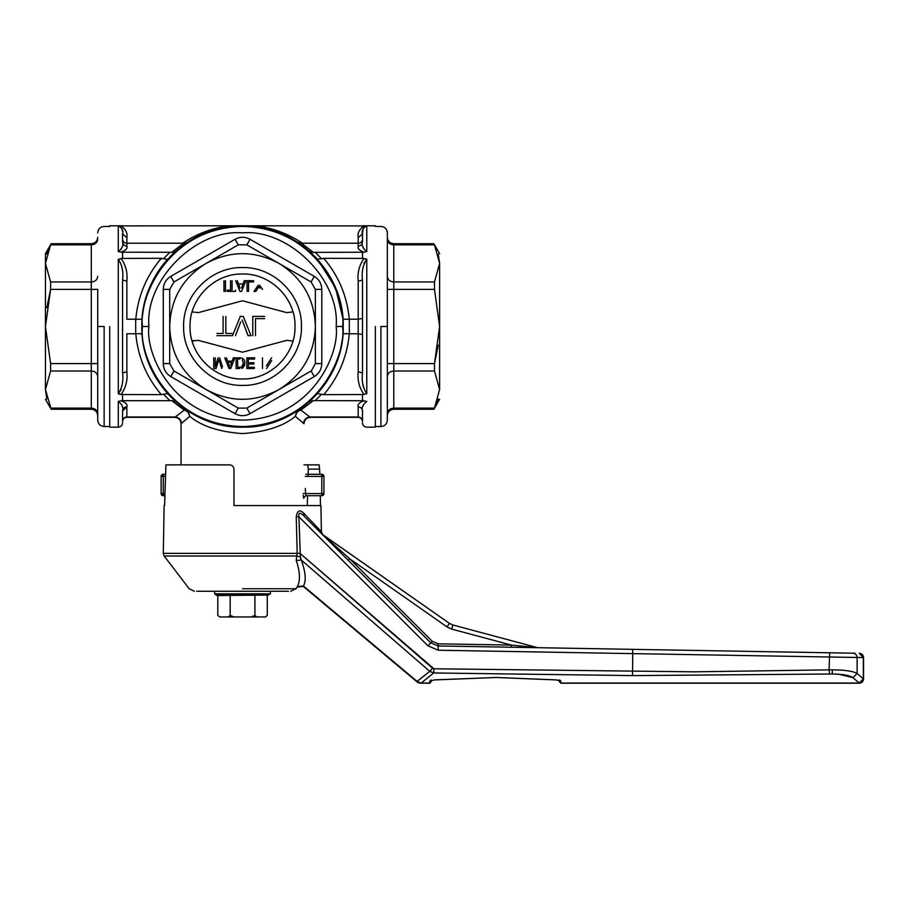 <?xml version="1.0" encoding="UTF-8"?>
<svg xmlns="http://www.w3.org/2000/svg" width="909" height="909" viewBox="0 0 909 909"><rect width="100%" height="100%" fill="white"/><g stroke="black" fill="none" stroke-linecap="round" stroke-linejoin="round"><path stroke-width="1.36" d="M321.991 533.958L348.227 560.308L349.738 558.796L447.012 626.903L449.466 623.392L452.841 624.972L536.549 647.401L452.841 624.972L449.466 623.392L322.775 534.765L321.388 531.776L303.799 513.233L304.106 516.187C300.152 512.097 298.425 512.301 298.925 516.823L296.243 516.891C297.254 510.46 299.765 509.233 303.799 513.233M319.15 464.863L304.015 464.863L319.15 464.863L319.923 474.293M320.298 495.712L320.468 505.574L233.965 505.574L233.965 469.146C233.704 466.544 232.272 465.113 229.682 464.863L165.915 464.863L164.597 505.574M242.533 553.342L163.302 553.342L297.198 553.354L296.675 556.024L297.198 553.354L299.913 553.286L297.198 553.354L296.243 516.891M320.093 530.402L318.468 528.686M533.628 647.617L632.573 649.344L438.115 645.947L430.73 642.822L304.106 516.187M536.128 647.549L511.335 647.231L511.369 645.083L438.149 643.811L432.241 641.299L349.738 558.796L322.411 534.492M307.31 505.574L307.572 495.712M308.083 476.43L308.276 469.146L319.832 469.146M307.685 464.863L308.276 469.146M432.241 641.299L427.946 645.844L298.925 516.823L300.356 556.842L296.675 556.024L296.254 560.512L296.675 556.024L164.177 556.024L242.533 556.024M233.965 505.574L233.965 469.146M242.533 588.737L295.879 588.737L242.533 588.737M297.459 586.521L297.459 586.521C300.447 580.374 300.038 571.704 296.254 560.512L301.288 560.035C305.651 572.181 306.367 580.851 303.447 586.044L297.459 586.521M427.946 645.844L438.286 650.23L438.115 645.947L430.73 642.822L348.227 560.308M829.667 652.787L632.573 649.344L632.755 653.628L857.119 657.48C856.869 654.923 855.505 653.503 853.051 653.196L829.667 652.787L829.053 669.865L694.408 671.831L433.945 668.774L433.695 672.955L632.505 675.603L632.755 653.628L438.286 650.23M848.915 653.128L854.983 653.23L848.915 653.128M430.73 642.822L438.115 645.947L536.935 647.674M300.549 558.546L300.356 556.842L301.288 560.035L429.764 671.353L432.593 668.274L299.913 553.286L433.945 668.774M303.447 586.044L417.095 681.409L420.981 683.034L429.764 683.034L429.764 681.171L431.048 679.921L431.048 681.784L431.048 679.921L429.764 681.171L434.468 679.898M242.533 591.259L288.505 591.259L270.382 591.259L270.382 593.827L214.683 593.827L214.683 591.259L196.56 591.259L242.533 591.259M340.625 550.684L336.069 546.616M332.16 543.127L325.888 537.549M447.012 626.903L451.728 629.108L511.369 645.083L536.446 647.594M536.037 647.492L529.867 646.89M526.618 646.572L523.277 646.242M451.728 629.108L452.841 624.972L449.466 623.392L322.547 534.526M838.984 674.251L852.972 677.671C849.631 675.376 842.723 674.16 832.28 674.001L632.505 675.603M417.095 681.409L429.764 671.353L433.695 672.955L420.981 683.204L429.764 683.204L431.048 681.92M494.451 677.455L496.178 677.455M829.69 674.035L829.053 669.865L832.28 669.831C844.768 669.967 853.051 671.194 857.119 673.489L857.119 657.48L863.334 657.582L863.357 678.853L857.119 673.489L852.972 677.671L859.198 683.034L863.357 678.853M850.904 671.365L849.461 671.092M536.549 647.401L537.424 647.685L536.549 647.401M559.58 681.784L559.58 679.921L559.58 681.784L560.864 683.034L859.198 683.034M556.263 679.898L496.234 677.489L556.263 679.898L560.864 681.171L559.58 679.921L559.853 680.568L556.16 679.898M431.048 681.784L429.764 683.034M217.796 615.359L219.614 616.961L217.796 615.359L217.796 595.543M267.269 595.543L267.269 615.359L265.451 616.961L228.352 616.961L230.17 615.359L230.17 595.543M219.614 616.961L228.352 616.961M230.17 615.359L233.795 616.961L230.17 615.359M254.906 615.359L251.27 616.961L254.906 615.359L256.713 616.961L254.906 615.359L254.906 595.543M216.831 595.065L268.246 595.065L216.831 595.543L214.683 593.827M266.542 368.543L271.677 360.543M271.586 357.828L266.462 365.827M262.474 368.543L262.474 357.828M253.963 362.771L248.327 362.771L248.327 359.066L254.645 359.066M254.645 357.828L246.828 357.828L246.828 368.543L254.372 368.543L254.372 367.304L248.327 367.304L248.327 364.009L253.963 364.009M241.669 368.384L243.226 367.622L244.896 363.248C244.907 359.794 243.26 357.987 239.953 357.828L236.113 357.828L236.113 368.543L239.771 368.543M222.512 366.895L219.66 357.828M218.08 357.828L215.24 366.895L215.24 357.828M213.729 357.828L213.729 368.543L216.001 368.543L218.399 361.021M218.876 359.453L221.773 368.543M224.762 357.828L229.011 368.543L230.716 368.543L234.965 357.828L233.363 357.828L232.147 361.123L227.58 361.123L226.364 357.828M292.948 341.057L286.71 340.352L242.533 352.192L198.355 340.352L192.117 341.057L193.537 340.455M286.71 312.616L292.948 311.901L286.71 312.616L242.533 300.777L198.355 312.616L192.117 311.901M264.633 316.412L252.77 316.412L252.77 335.682M255.486 335.682L255.486 318.627L264.633 318.627M223.114 316.412L223.114 333.467L216.933 333.467M216.933 335.682L232.011 335.682M232.011 333.467L225.83 333.467L225.83 316.412M242.158 320.013L248.077 335.682L251.02 335.682L243.248 316.412L240.294 316.412L232.522 335.682M235.465 335.682L240.715 321.866M258.929 286.528L260.019 288.244L258.929 286.528L255.838 291.391L254.054 291.391L258.179 285.221M262.496 289.437L259.679 285.221M253.622 280.688L247.032 280.688L247.032 291.391L248.543 291.391L248.543 281.926L253.622 281.926M235.681 280.688L239.931 291.391L241.635 291.391L245.896 280.688L244.294 280.688L243.067 283.983L238.499 283.983L237.283 280.688M223.966 280.688L223.966 291.391L225.477 291.391L225.477 280.688M227.125 291.391L235.499 291.391L235.499 290.164M232.068 290.164L232.068 280.688M230.556 280.688L230.556 290.164L227.125 290.164M244.646 361.168L244.385 360.441M243.726 359.294L242.464 358.294M244.544 365.623L244.703 365.054M363.895 263.417L366.781 259.258L365.486 258.679M163.461 258.77L161.313 258.315C146.406 275.927 137.907 296.22 135.793 319.207L126.851 319.195L126.851 281.165L122.567 280.052C123.556 271.859 122.124 264.928 118.284 259.258L122.567 258.406L122.567 252.236L121.067 252.202L169.949 252.259L163.461 258.77L167.563 259.281C152.86 275.722 144.395 295.493 142.156 318.593L141.849 326.479C140.463 272.677 188.731 224.409 242.533 225.796C296.334 224.409 344.602 272.677 343.216 326.479L342.909 318.593L335.648 288.176M121.749 266.042L122.147 269.041M240.056 288.187L238.953 285.221L240.056 288.187M242.612 285.221L241.578 288.028L242.612 285.221M239.828 359.066L237.624 359.066L237.624 367.304L241.567 367.088L243.385 363.27L242.362 359.828M242.464 366.429L243.021 365.554M243.044 365.475L243.248 364.816M229.863 367.304L228.034 362.361L231.693 362.361L230.647 365.179L231.693 362.361L228.034 362.361L229.863 367.304M362.498 239.237C362.146 241.805 360.725 243.135 358.214 243.226L299.72 243.226M121.181 389.541L118.284 393.699L119.579 394.279M362.498 252.236L313.389 252.361L301.527 243.282L302.402 243.226C288.323 233.806 272.882 228 256.088 225.796L366.781 225.943L366.781 251.52C362.941 248.543 361.509 245.373 362.498 241.999L362.498 233.908L362.498 241.999C362.225 244.487 360.793 245.873 358.214 246.134C357.294 248.373 359.225 250.395 363.998 252.202L362.498 252.236L362.498 258.406L363.998 258.508C359.225 265.246 357.294 272.802 358.214 281.165L362.498 280.052L362.498 372.906C361.509 381.098 362.941 388.029 366.781 393.699L362.498 394.551L362.498 400.733L313.389 400.596L309.503 401.664M363.327 386.927L362.93 383.916M239.794 367.304L241.567 367.088M121.249 249.305L118.284 251.52C122.124 248.555 123.556 245.373 122.567 241.999L122.567 233.908C123.556 230.5 122.124 227.852 118.284 225.943L121.067 225.898L118.284 225.943L118.284 251.52L121.067 252.202C125.84 250.395 127.771 248.373 126.851 246.134C124.272 245.873 122.84 244.487 122.567 241.999L122.567 233.908L126.851 237.624C127.771 233.295 125.84 229.386 121.067 225.898L228.977 225.796C212.183 228 196.742 233.806 182.664 243.226L126.851 243.226C124.351 243.135 122.92 241.805 122.567 239.237M256.077 225.807L244.237 225.807M240.84 225.807L228.988 225.807M363.35 248.237L362.93 246.748M119.613 226.205L120.499 226.716M121.817 228.523L122.147 229.488M122.147 229.511L122.442 231.159M258.315 227.045L255.27 226.602L256.088 225.796L228.977 225.796L229.795 226.602L224.671 227.398M363.998 225.898C359.225 229.386 357.294 233.295 358.214 237.624L362.498 233.908C361.509 230.5 362.941 227.841 366.781 225.943L365.373 225.898M362.498 233.908L362.93 229.454M363.373 228.261L363.827 227.5M364.577 226.716L366.577 225.955M255.27 226.602L242.533 225.796L229.795 226.602M182.664 243.226L183.55 243.282L171.687 252.361L169.949 252.259M221.523 228.011L205.866 232.715M186.845 242.601L183.55 243.282M297.788 242.317L281.245 233.533M280.87 233.374L272.211 230.272M301.527 243.282L298.22 242.601M161.313 258.315L122.567 258.406M171.687 252.361L175.573 251.293L170.199 256.44M185.618 243.43L175.573 251.293M335.466 287.733L317.514 259.281L314.65 256.224M312.741 254.304L299.481 243.442M313.389 252.361L309.503 251.293M366.781 251.52L363.998 252.202M362.498 258.406L323.752 258.315L317.514 259.281L314.866 256.44M126.851 281.165C127.771 272.802 125.84 265.246 121.067 258.508M141.849 326.479C140.463 380.28 188.731 428.548 242.533 427.162C296.334 428.548 344.602 380.28 343.216 326.479M313.389 400.596L300.868 410.107L297.368 410.925L295.357 416.311C283.574 426.162 265.917 431.923 242.385 433.593C218.967 431.855 201.412 426.094 189.72 416.311L181.527 423.378C181.061 419.651 178.959 417.538 175.221 417.015L126.851 417.015L126.851 406.823C127.771 404.585 125.84 402.562 121.067 400.755L122.567 400.755L122.567 394.551L121.067 394.449C125.84 387.711 127.771 380.155 126.851 371.792L126.851 333.762L135.793 333.762C139.577 333.535 141.69 333.739 142.156 334.364M135.702 333.762L135.702 319.195M135.793 319.207C139.6 319.423 141.713 319.229 142.156 318.593L142.429 315.718M323.752 258.315C338.648 275.938 347.158 296.232 349.272 319.207C345.488 319.423 343.375 319.218 342.909 318.593L342.636 315.718M349.272 319.207L349.363 333.762L358.214 333.762L358.214 319.195L349.363 319.195M342.909 334.364C343.443 333.717 345.556 333.523 349.272 333.762L349.363 333.762M126.851 371.792L122.567 372.906L122.567 280.052M325.888 382.962L326.286 382.359M335.319 365.566L335.66 364.759M340.636 349.136L342.488 338.614M279.086 420.299L282.699 418.81M293.209 413.481L295.925 411.845M363.998 258.508L366.781 259.258C362.941 264.917 361.509 271.848 362.498 280.052L362.498 318.457L358.214 319.195L358.214 281.165M349.272 333.762C347.158 356.737 338.648 377.03 323.752 394.642L317.514 393.677M175.221 417.015L184.197 410.107C187.22 410.834 189.061 412.902 189.72 416.311L187.697 410.925L184.197 410.107L171.687 400.596L175.573 401.664M171.687 400.596L169.949 400.699L163.461 394.188L167.563 393.677M163.461 394.188L161.313 394.642C146.417 377.03 137.907 356.737 135.793 333.762M323.752 394.642L362.498 394.551M362.498 372.906L358.214 371.792C357.294 380.155 359.225 387.711 363.998 394.449M362.498 400.733L363.998 400.755C359.225 402.562 357.294 404.585 358.214 406.823C360.793 407.096 362.225 408.471 362.498 410.97L362.498 421.253C362.123 418.504 360.703 417.083 358.214 417.015L309.855 417.015C306.106 417.538 304.004 419.651 303.549 423.378L295.357 416.311C296.004 412.902 297.845 410.834 300.868 410.107L309.855 417.015M181.05 464.863L181.05 423.742C180.664 419.833 178.528 417.697 174.63 417.311L126.851 417.311C124.249 417.561 122.829 418.992 122.567 421.594M303.697 497.859C303.776 500.166 302.492 490.962 303.697 497.859L305.833 495.712L321.797 495.712L323.934 493.576L323.934 476.43A2.148 2.148 0 0 0 321.797 474.293L323.934 476.43L321.797 476.43L321.797 474.293L305.833 474.293C313.81 474.293 313.81 474.293 305.833 474.293M362.498 421.594C362.248 418.992 360.816 417.561 358.214 417.311L310.446 417.311C306.538 417.697 304.401 419.833 304.015 423.742L303.549 423.378M122.567 400.699L169.949 400.699M122.567 394.551L161.313 394.642M358.214 371.792L358.214 333.762L362.498 334.501M362.498 400.721L366.781 401.437C362.941 404.414 361.509 407.584 362.498 410.97M305.254 488.44L305.833 495.712L321.797 495.712L321.797 476.43L305.254 476.43C303.276 476.43 303.276 476.43 305.254 476.43M179.777 419.106L180.289 419.731M180.391 419.867L180.993 420.947M175.073 417.015L126.851 417.015C124.363 417.083 122.942 418.504 122.567 421.253L122.567 410.97C123.556 407.584 122.124 404.414 118.284 401.437L121.113 400.755M126.851 406.823L122.567 410.97C122.567 426.798 122.567 426.798 122.567 410.97C122.84 408.471 124.272 407.096 126.851 406.823M121.067 394.449L118.284 393.699C122.124 388.041 123.556 381.11 122.567 372.906M163.268 495.712A2.148 2.148 0 0 1 161.132 493.576A2.148 2.148 0 0 0 163.268 495.712L163.268 493.576L161.132 493.576L163.268 495.712L161.132 493.576L163.268 495.712L164.779 495.712L163.268 495.712L161.132 493.576L161.132 476.43L163.268 474.293A2.148 2.148 0 0 0 161.132 476.43L163.268 474.293L165.154 474.293L163.268 474.293L163.268 476.43L165.108 476.43M362.93 406.209L363.35 404.732M118.284 401.437L118.306 401.437C118.284 435.513 118.284 435.513 118.284 401.437M121.726 404.721L122.124 406.13M164.813 493.576L163.268 493.576L163.268 476.43L161.132 476.43M375.349 326.479L375.349 427.162L375.349 326.479M109.716 326.479L109.716 427.162L109.716 326.479M142.497 326.479C138.475 355.749 168.483 425.162 242.533 426.526C316.582 425.162 346.602 355.749 342.579 326.479C346.602 297.22 316.582 227.807 242.533 226.443C168.483 227.807 138.475 297.22 142.497 326.479L148.917 326.479L142.497 326.479C138.475 355.749 168.483 425.162 242.533 426.526C316.582 425.162 346.602 355.749 342.579 326.479L336.148 326.479C340.182 279.972 289.051 228.829 242.533 232.863C196.026 228.829 144.883 279.961 148.917 326.479C145.156 353.862 173.244 418.822 242.533 420.094C311.821 418.822 339.909 353.862 336.148 326.479L342.579 326.479M314.298 376.576L250.032 413.675C245.032 416.333 240.033 416.333 235.033 413.675L170.767 376.576C165.972 373.576 163.472 369.247 163.268 363.589L163.268 289.38C163.472 283.722 165.972 279.393 170.767 276.393L235.033 239.283C240.033 236.624 245.032 236.624 250.032 239.283L314.298 276.393C319.093 279.393 321.593 283.722 321.797 289.38L321.797 363.589C321.593 369.236 319.093 373.565 314.298 376.576L311.083 371.008L246.816 408.107L238.249 408.107L173.983 371.008L169.699 363.589L169.699 289.38L173.983 281.96L238.249 244.851L246.816 244.851L311.083 281.96L315.366 289.38L315.366 363.589L311.389 370.815M315.366 326.479C314.457 353.987 302.322 375.019 278.949 389.552C254.668 402.528 230.397 402.528 206.116 389.552C182.743 375.019 170.608 353.987 169.699 326.479C170.608 298.97 182.743 277.949 206.116 263.405C230.397 250.441 254.668 250.441 278.949 263.405C302.322 277.949 314.457 298.97 315.366 326.479M301.447 326.479C302.254 295.005 274.018 266.757 242.533 267.564C211.058 266.757 182.811 295.005 183.618 326.479C182.811 357.964 211.058 386.2 242.533 385.393C274.018 386.2 302.254 357.964 301.447 326.479M190.049 326.479C189.333 354.521 214.49 379.678 242.533 378.962C270.575 379.678 295.732 354.521 295.016 326.479C295.732 298.436 270.575 273.279 242.533 273.995C214.49 273.279 189.333 298.436 190.049 326.479C189.333 354.521 214.49 379.678 242.533 378.962C270.575 379.678 295.732 354.521 295.016 326.479C295.732 298.436 270.575 273.279 242.533 273.995C214.49 273.279 189.333 298.436 190.049 326.479M387.348 326.479L387.348 420.094L387.348 232.863L387.348 326.479L380.916 326.479L387.348 326.479M387.348 237.272C387.734 241.18 389.87 243.317 393.779 243.703L393.779 363.589L387.348 363.589L387.348 239.283C387.348 236.624 387.348 236.624 387.348 239.283C387.348 236.624 387.348 236.624 387.348 239.283L387.348 273.995M438.252 254.043L439.615 263.405L434.479 244.851L393.779 244.851C389.87 244.521 387.734 242.669 387.348 239.283L387.348 232.863C386.961 228.966 384.825 226.818 380.916 226.443L375.349 226.443M438.252 345.193L434.479 363.589L439.615 326.479L434.479 289.38L387.348 289.38M387.348 276.393C387.757 279.745 389.904 281.597 393.779 281.96L434.479 281.96L439.615 263.405C439.615 250.441 439.615 250.441 439.615 263.405L439.615 389.552L434.479 371.008L393.779 371.008C389.87 371.338 387.734 373.19 387.348 376.576M438.252 398.915L434.479 408.107L439.615 389.552C439.615 402.528 439.615 402.528 439.615 389.552L439.297 385.075M434.479 244.851L433.877 243.703L434.479 244.851M434.479 281.96L434.479 289.38M387.348 413.675C387.757 410.323 389.904 408.459 393.779 408.107L393.779 363.589L434.479 363.589L434.479 371.008M387.348 415.686C387.734 411.788 389.87 409.641 393.779 409.255L393.779 408.107L434.479 408.107L433.877 409.255L439.615 399.312M97.718 326.479L97.718 420.094L97.718 326.479L104.149 326.479L97.718 326.479M97.718 415.686C97.331 411.788 95.195 409.641 91.298 409.255L91.298 289.38L97.718 289.38L97.718 413.675C97.718 416.333 97.718 416.333 97.718 413.675C97.718 416.333 97.718 416.333 97.718 413.675L97.718 378.962M97.718 405.255L97.718 420.094C98.104 423.992 100.251 426.139 104.149 426.526L109.716 426.526M46.814 307.765L50.597 289.38L45.45 326.479L50.597 363.589L97.718 363.589M46.814 398.915L45.45 389.552L51.188 409.255L50.597 408.107L91.298 408.107C95.195 408.436 97.343 410.3 97.718 413.675M97.718 376.576C97.308 373.213 95.172 371.361 91.298 371.008L50.597 371.008L45.45 389.552C45.45 402.528 45.45 402.528 45.45 389.552L45.45 263.405L50.597 281.96L91.298 281.96C95.195 281.62 97.343 279.767 97.718 276.393M46.814 254.043L50.597 244.851L45.45 263.383C45.45 250.441 45.45 250.441 45.45 263.405L45.768 267.894M50.597 371.008L50.597 363.589M97.718 239.283C97.308 242.646 95.172 244.498 91.298 244.851L91.298 289.38L50.597 289.38L50.597 281.96M50.597 244.851L51.188 243.703L50.597 244.851L91.298 244.851L91.298 243.703C95.195 243.317 97.331 241.18 97.718 237.272M438.161 643.811L438.115 645.947M863.334 657.582L859.266 653.298M434.422 679.932L496.234 677.489L434.366 679.898M560.864 683.034L560.558 680.739M832.28 669.831L832.28 674.001M126.851 246.134L126.851 237.624M358.214 237.624L358.214 246.134M315.116 252.259L321.604 258.77M321.604 394.188L315.116 400.699M358.214 406.823L358.214 417.015M366.781 393.699L366.781 259.258M321.797 495.712A2.148 2.148 0 0 0 323.934 493.576L303.14 493.576M366.781 401.437C366.781 435.513 366.781 435.513 366.781 401.437M118.284 259.258L118.284 393.699M315.366 363.589L321.797 363.589M315.366 289.38L321.797 289.38M311.083 281.96L314.298 276.393M246.816 244.851L250.032 239.283M238.249 244.851L235.033 239.283M173.983 281.96L170.767 276.393M169.699 289.38L163.268 289.38M169.699 363.589L163.268 363.589M173.983 371.008L170.767 376.576M238.249 408.107L235.033 413.675M246.816 408.107L250.032 413.675M380.916 326.479L380.916 426.526L380.916 326.479M104.149 326.479L104.149 426.526L104.149 326.479M320.934 505.574L321.388 531.776M164.131 505.574L163.302 553.342L164.177 556.024L189.197 588.737L194.299 591.259M290.766 591.259L295.879 588.737L297.129 587.1L303.288 586.419L416.845 681.705A6.431 6.431 0 0 0 420.981 683.204M559.58 681.92L560.864 683.204L859.266 683.204C861.857 682.943 863.289 681.511 863.55 678.921L863.55 657.582C863.3 655.025 861.902 653.594 859.335 653.31M322.025 533.947L322.627 534.583M496.234 677.489L556.217 679.932M431.048 679.921L430.9 680.511M265.667 616.961L267.269 615.359M268.246 595.065L270.382 593.827M229.943 226.591L242.533 225.796L255.134 226.591M172.528 254.111L173.892 252.816M312.537 254.111L311.173 252.816M375.349 427.162L366.781 427.162C364.179 426.912 362.748 425.48 362.498 422.878M375.349 225.796L362.498 225.796M109.716 427.162L118.284 427.162C120.886 426.912 122.317 425.48 122.567 422.878M109.716 225.796L122.567 225.796M375.349 426.526L380.916 426.526C384.825 426.139 386.961 423.992 387.348 420.094M439.615 253.645L433.877 243.703L393.779 243.703M393.779 409.255L433.877 409.255M109.716 226.443L104.149 226.443C100.251 226.818 98.104 228.966 97.718 232.863M45.45 399.312L51.188 409.255L91.298 409.255M45.45 253.645L51.188 243.703L91.298 243.703"/></g></svg>
